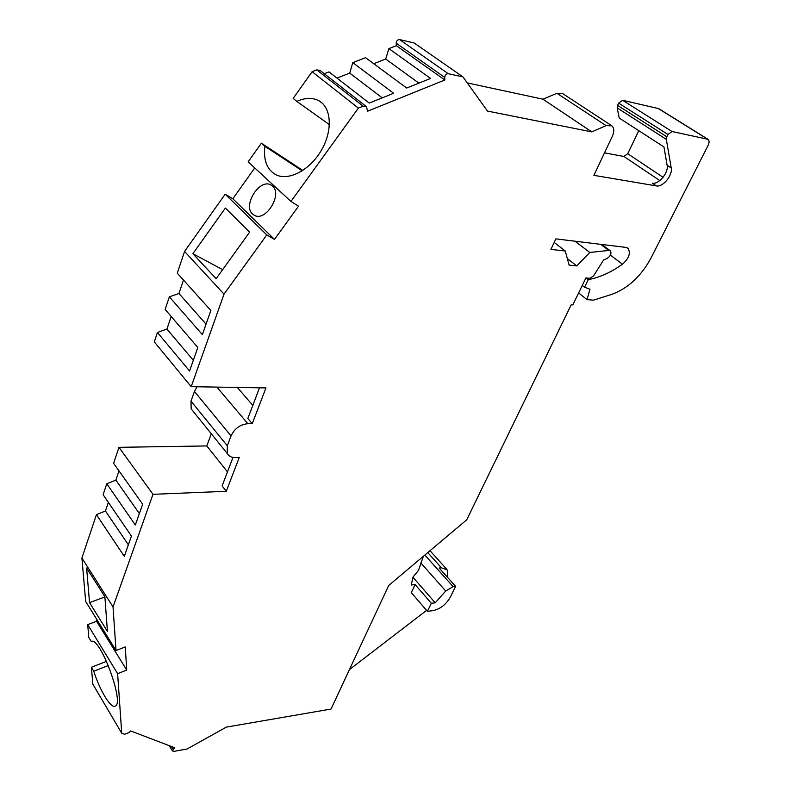 <?xml version="1.0" encoding="UTF-8"?>
<svg xmlns="http://www.w3.org/2000/svg" width="791" height="791" viewBox="0 0 791 791"><rect width="100%" height="100%" fill="white"/><g stroke="black" fill="none" stroke-linecap="round" stroke-linejoin="round"><path stroke-width="1.19" d="M183.482 280.063L178.954 293.471L169.363 296.823L202.358 334.642L210.851 310.497L177.283 273.172L184.56 251.449L225.188 194.191L232.841 198.759L274.487 239.406L266.785 234.907L225.188 194.191M266.785 234.907L224.031 294.114L191.185 386.67L154.285 341.86L157.439 332.467L189.553 371.009L197.819 347.526L165.141 309.439L169.363 296.823M171.182 316.479L166.931 329.046L193.32 360.3M157.439 332.467L166.931 329.046M192.895 411.004L191.165 408.858L190.987 401.146L194.438 391.466L197.107 386.769M211.296 433.755L206.797 445.936L227.462 471.881M118.996 470.882L115.872 480.137L106.775 483.785L135.34 524.987L142.667 504.203L113.617 463.318L118.976 447.33L206.797 445.936M118.976 447.33L152.989 494.316L113.034 606.934L81.908 558.021L96.433 514.664L124.306 556.34L131.435 536.08L103.117 494.711L106.775 483.785M108.357 502.364L105.44 510.976L128.369 544.801M96.433 514.664L105.44 510.976M81.908 558.021L85.685 601.496L116.03 650.518L125.275 646.929L126.718 670.066L117.622 673.675L121.725 733.217L124.494 734.256L129.101 732.604L130.703 730.953L174.613 747.713L172.438 750.926L169.195 745.646M96.364 618.75L96.571 621.281L87.692 624.623L88.81 637.516L91.222 641.481C100.081 636.182 125.205 704.366 115.021 706.205C110.651 708.38 99.795 690.276 93.753 671.233L91.39 667.258L92.863 684.215L121.725 733.217M106.567 661.325L91.39 667.258M617.168 107.912L666.329 139.364L671.223 167.969C672.854 175.286 662.769 187.457 656.372 185.915L652.338 183.186C658.735 184.738 668.79 172.596 667.129 165.289L663.946 146.938L619.224 118.037L617.168 107.912L617.593 105.371L618.641 103.127L622.596 100.279L658.685 108.624L707.836 139.186M604.502 152.861L623.931 156.48L627.738 153.711L638.782 130.683M448.26 73.692L399.584 39.59C397.586 39.639 396.449 40.835 396.202 43.189L444.72 77.429C445.046 75.016 446.223 73.771 448.26 73.692L462.972 76.905L487.474 111.076L591.797 131.889L542.942 99.191L556.933 93.289L562.678 93.595L611.354 125.492M542.942 99.191L467.283 82.917M399.584 39.59L414.148 42.981L462.972 76.905M396.202 43.189L396.37 45.71L388.875 48.617L385.692 59.028L373.728 63.715M388.875 48.617L430.581 78.428L406.693 88.028L365.551 57.684L352.796 62.637L349.721 73.098L336.976 78.082M352.796 62.637L393.631 93.269L369.229 103.077L328.977 71.892L324.261 73.721M316.756 69.895L312.119 71.694L358.382 108.1L363.158 106.172L316.756 69.895L320.048 70.439L365.956 106.251M312.119 71.694L293.174 98.4L296.803 101.396C305.257 97.6 312.672 97.422 319.06 100.872C331.637 107.833 332.843 130.98 321.195 150.587C309.726 170.283 288.586 181.228 275.871 174.722C266.953 169.689 263.294 160.217 264.876 146.325L261.376 143.191L302.844 170.451M261.376 143.191L248.147 161.848L290.959 201.448L298.543 206.184L274.487 239.406M254.751 167.959L232.841 198.759M224.031 294.114L184.56 251.449M178.954 293.471L206.056 324.132M115.872 480.137L139.364 513.577M358.382 108.1L290.959 201.448M225.376 208.063L192.885 253.723L216.151 278.699L249.63 232.139L225.376 208.063M192.885 253.723L222.657 269.652M600.616 244.32L608.803 250.44L610.425 250.895C611.71 253.693 610.484 256.284 606.766 258.667L603.671 259.883L593.527 275.95L589.918 278.313L585.923 277.928L572.803 304.901L571.201 304.772L466.73 519.806L388.697 585.469L331.034 709.052L226.315 727.127L187.062 749.008L173.783 751.41L172.438 750.926M113.034 606.934L116.03 650.518M152.989 494.316L226.285 491.29L239.287 457.406L234.917 457.505C231.308 457.514 228.777 456.209 227.324 453.589L227.304 445.798L231.031 435.92C234.571 428.544 240.167 424.47 247.84 423.699L252.23 423.679L265.964 387.916L191.185 386.67M363.158 106.172L366.49 106.666L367.548 111.224L444.829 80L444.72 77.429M591.797 131.889L606.094 125.631L611.878 125.838C614.212 128.033 614.399 131.425 612.442 136.012L593.903 175.335L656.372 185.915M666.329 139.364L666.843 136.784L617.593 105.371M618.641 103.127L667.97 134.48L666.843 136.784M667.97 134.48L672.034 131.514L708.044 139.315C709.389 140.531 709.418 142.538 708.133 145.326L651.042 257.985C641.086 276.247 628.044 288.359 611.927 294.301L593.497 300.165L587.051 299.641L589.977 289.209L584.549 287.252L582.265 285.452M608.803 250.44L589.799 252.467L576.797 265.914L569.095 265.104L565.298 251.034L550.932 249.392L555.855 238.872L625.81 247.385L628.014 248.344C630.852 253.051 629.013 258.341 622.497 264.204C611.759 271.827 601.111 276.81 590.541 279.183L588.247 279.678L584.549 287.252M420.792 562.895L445.719 591.006L453.134 586.655L455.636 586.378L450.247 597.274C445.966 604.64 440.152 609.1 432.815 610.672L427.397 611.334L431.332 603.266L415.117 584.598L411.231 585.004L413.001 577.044L418.429 570.469L423.403 556.261M445.719 591.006L435.208 602.821L431.332 603.266M349.434 669.621L426.576 610.385M427.397 611.334L411.29 592.607L415.117 584.598M427.773 552.593L441.437 567.8L439.163 568.017L455.636 586.378M441.437 567.8L447.419 570.034L447.479 577.292M412.951 577.272L435.208 602.821M104.877 596.75L86.614 568.007L89.531 602.623L107.428 631.426L104.877 596.75M117.622 673.675L87.692 624.623M89.531 602.623L104.887 596.968M96.571 621.281L126.718 670.066M106.993 635.915L111.976 643.963M108.377 665.488L93.753 671.233M574.958 241.196L589.799 252.467M567.335 258.568L576.797 265.914M554.184 242.441L565.298 251.034M586.002 277.928L588.247 279.678M578.617 292.937L587.051 299.641M396.37 45.71L444.829 80M385.692 59.028L418.884 83.124M349.721 73.098L382.221 97.857M232.989 457.386L222.103 485.951L226.285 491.29M237.32 387.432L252.813 405.397M259.517 387.808L247.82 418.488L252.23 423.679M272.549 186.083C282.743 194.279 265.964 221.668 254.613 215.459L252.517 214.025C242.55 205.541 259.418 178.459 270.759 184.857L272.549 186.083M302.231 170.846L264.876 146.325M329.432 124.662L296.803 101.396M424.846 555.045L453.134 586.655M171.37 746.477L173.091 749.275M610.415 255.147L622.497 264.204M589.354 278.254L590.541 279.183M657.875 108.268L707.243 138.969M622.596 100.279L672.034 131.514M667.129 165.289L671.223 167.969M659.813 180.585L623.931 156.48M663.076 177.313L627.738 153.711M556.933 93.289L606.094 125.631M216.892 387.096L247.84 423.699M194.438 391.466L231.031 435.92M190.987 401.146L227.304 445.798M446.51 569.016L429.997 550.714M610.168 250.698L601.813 244.468M628.014 248.344L627.471 247.939M227.324 453.589L191.165 408.858M270.759 184.857L272.114 185.707M322.135 103.107L319.06 100.872"/></g></svg>

